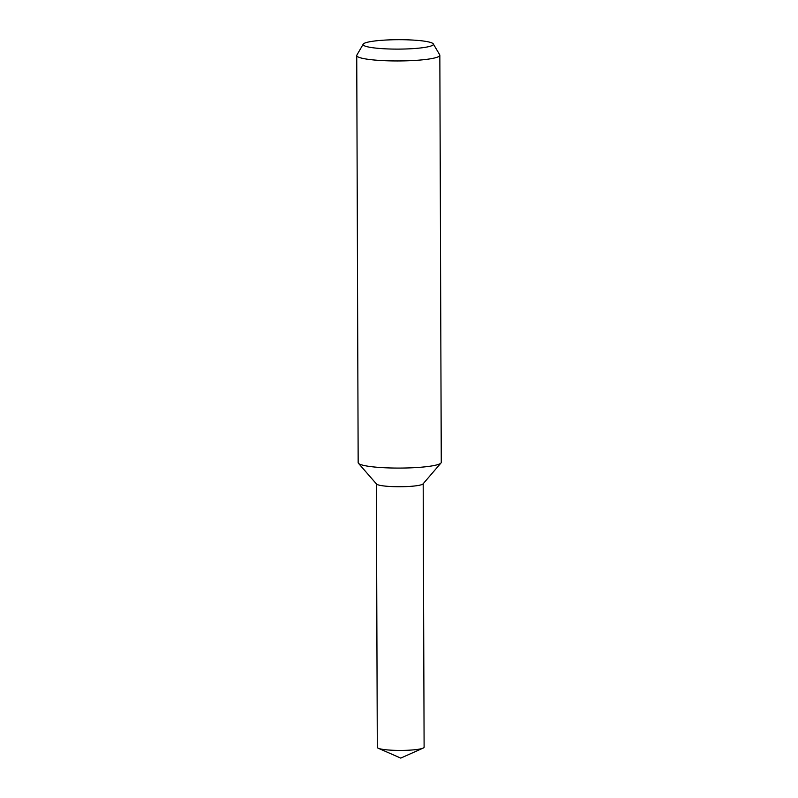 <?xml version="1.0" encoding="UTF-8"?>
<svg xmlns="http://www.w3.org/2000/svg" width="798" height="798" viewBox="0 0 798 798"><rect width="100%" height="100%" fill="white"/><g stroke="black" fill="none" stroke-linecap="round" stroke-linejoin="round"><path stroke-width="1.2" d="M433.294 43.92L439.708 54.803A41.546 5.566 179.8 0 1 439.838 55.242L441.264 462.361A41.546 5.566 179.8 0 1 440.985 463.01A41.546 5.566 179.8 0 1 410.052 467.867A41.546 5.566 179.8 0 1 365.853 465.852A41.546 5.566 179.8 0 1 358.442 463.289A41.546 5.566 179.8 0 1 358.162 462.65L356.736 55.531A41.546 5.566 179.8 0 1 356.866 55.092L363.21 44.159A35.152 4.708 179.8 0 1 388.865 39.9A35.152 4.708 179.8 0 1 426.9 41.576A35.152 4.708 179.8 0 1 433.294 43.92A35.152 4.708 179.8 0 1 410.252 48.788A35.152 4.708 179.8 0 1 369.604 47.232A35.152 4.708 179.8 0 1 363.21 44.159M440.985 463.01L423.04 483.887A23.401 3.132 179.8 0 1 405.613 486.62A23.401 3.132 179.8 0 1 380.716 485.483A23.401 3.132 179.8 0 1 376.536 484.047L358.442 463.289M439.838 55.242A41.546 5.566 179.8 0 1 410.94 60.648A41.546 5.566 179.8 0 1 364.437 58.733A41.546 5.566 179.8 0 1 356.736 55.531M423.189 483.708L424.107 747.197A23.401 3.132 179.8 0 1 423.11 748.115A23.401 3.132 179.8 0 1 404.486 750.369A23.401 3.132 179.8 0 1 381.634 749.162A23.401 3.132 179.8 0 1 378.312 748.275A23.401 3.132 179.8 0 1 377.294 747.367L376.377 483.867M380.716 485.483A23.401 3.132 179.8 0 1 376.377 483.688M378.312 748.275L400.746 758.1L423.11 748.115"/></g></svg>
